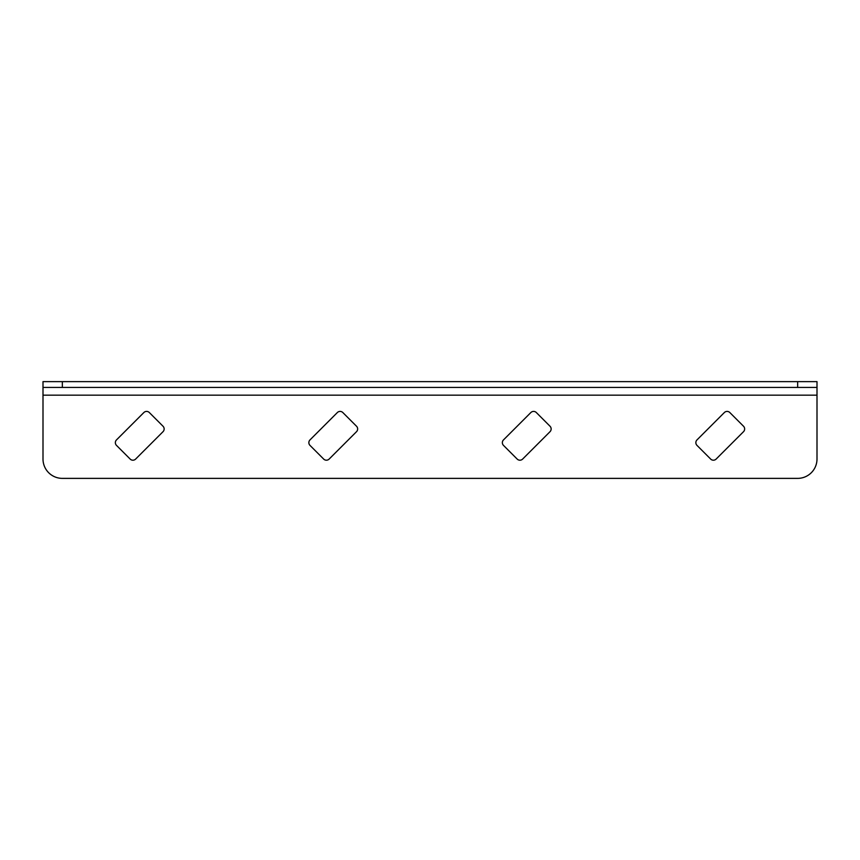 <?xml version="1.0" encoding="UTF-8"?>
<svg xmlns="http://www.w3.org/2000/svg" width="860" height="860" viewBox="0 0 860 860"><rect width="100%" height="100%" fill="white"/><g stroke="black" fill="none" stroke-linecap="round" stroke-linejoin="round"><path stroke-width="1.29" d="M727.087 411.413A3.87 3.87 0 0 1 729.828 412.542L743.513 426.227A3.87 3.87 0 0 1 743.513 431.698L716.143 459.068A3.87 3.87 0 0 1 710.672 459.068L696.987 445.383A3.87 3.87 0 0 1 696.987 439.911L724.356 412.542A3.87 3.87 0 0 1 727.087 411.413M533.587 411.413A3.87 3.87 0 0 1 536.328 412.542L550.013 426.227A3.87 3.87 0 0 1 550.013 431.698L522.644 459.068A3.87 3.87 0 0 1 517.172 459.068L503.487 445.383A3.87 3.87 0 0 1 503.487 439.911L530.856 412.542A3.87 3.87 0 0 1 533.587 411.413M146.587 411.413A3.87 3.87 0 0 1 149.328 412.542L163.013 426.227A3.87 3.87 0 0 1 163.013 431.698L135.643 459.068A3.87 3.87 0 0 1 130.172 459.068L116.487 445.383A3.87 3.87 0 0 1 116.487 439.911L143.856 412.542A3.87 3.87 0 0 1 146.587 411.413M340.087 411.413A3.87 3.87 0 0 1 342.828 412.542L356.513 426.227A3.87 3.87 0 0 1 356.513 431.698L329.144 459.068A3.87 3.87 0 0 1 323.672 459.068L309.987 445.383A3.87 3.87 0 0 1 309.987 439.911L337.356 412.542A3.87 3.87 0 0 1 340.087 411.413M43 387.43L43 381.625L62.35 381.625L62.35 387.43L43 387.43L43 459.025A19.35 19.35 0 0 0 62.35 478.375L797.65 478.375A19.35 19.35 0 0 0 817 459.025L817 395.17L43 395.17M797.65 381.625L817 381.625L817 387.43L797.65 387.43L797.65 381.625L62.35 381.625M797.65 387.43L62.35 387.43M817 387.43L817 395.17"/></g></svg>
